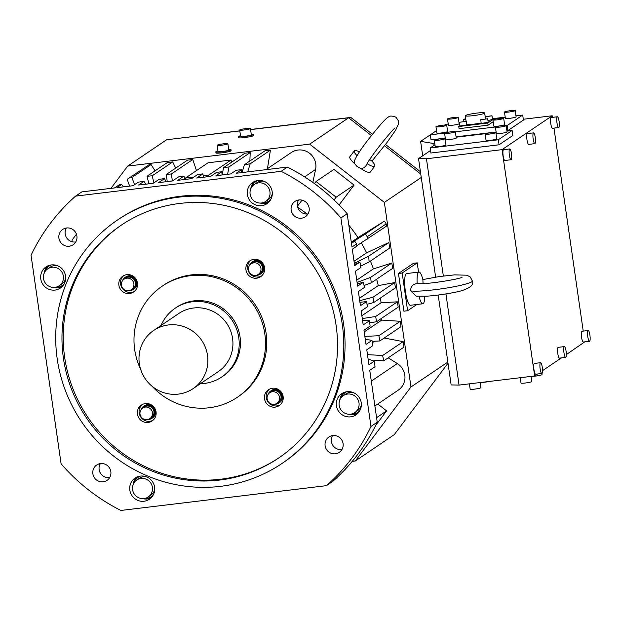 <?xml version="1.0" encoding="UTF-8"?>
<svg xmlns="http://www.w3.org/2000/svg" width="621" height="621" viewBox="0 0 621 621"><rect width="100%" height="100%" fill="white"/><g stroke="black" fill="none" stroke-linecap="round" stroke-linejoin="round"><path stroke-width="0.93" d="M241.476 169.704L236.205 170.232L230.748 173.927L215.984 175.704L221.844 171.745L216.667 172.312L210.69 176.348L196.702 178.033L202.865 173.872L197.695 174.47L191.493 178.662L177.753 180.315L183.956 176.131L178.708 176.783L172.545 180.944L158.557 182.636L164.526 178.6L159.123 179.314L153.263 183.273L138.499 185.058L143.963 181.363L138.328 182.147L133.049 185.71L116.872 187.666L121.506 184.538L119.209 184.872L114.683 187.93L81.856 191.889L75.583 196.127L281.127 171.326A191.617 186.168 56 0 1 340.913 217.948L347.178 213.709A191.617 186.168 -124 0 0 287.391 167.088L236.197 173.267L241.476 169.704L241.321 172.646M287.391 167.088L281.127 171.326M222.101 174.967L221.844 171.745M203.564 177.202L202.865 173.872M185.089 179.438L183.956 176.131M166.048 181.728L164.526 178.6M145.78 184.173L143.963 181.363M123.439 186.874L121.506 184.538M114.435 187.961L119.209 184.872M75.739 241.949A9.261 8.997 56 0 1 66.331 228.016M312.837 182.45L315.584 169.455A15.967 15.517 -124 0 0 308.932 152.805A15.967 15.517 -124 0 0 291.327 152.518L265.935 169.68M299.268 199.923L298.259 200.606M372.282 342.769L374.572 341.216M364.216 331.932L381.76 320.079A143.078 139.003 -124 0 0 381.783 318.185M361.88 315.716L381.046 302.761A143.078 139.003 -124 0 0 380.479 297.971M359.38 298.359L378.251 285.613A143.078 139.003 -124 0 0 376.644 279.186M356.749 280.133L373.415 268.877A143.078 139.003 -124 0 0 370.403 261.084M354.04 261.301L366.615 252.801A143.078 139.003 -124 0 0 361.251 242.935M351.276 242.151L357.952 237.641A143.078 139.003 -124 0 0 348.831 225.159M307.1 214.012A143.078 139.003 -124 0 0 297.746 207.329M374.882 405.955L398.255 390.159A15.967 15.517 -124 0 0 397.308 363.541L388.187 357.82M110.911 188.38L127.678 166.086L309.646 144.134L384.36 202.399L410.962 386.984L355.297 460.984L352.254 461.349M72.269 241.786L72.02 240.086L76.445 234.21M267.449 168.656L270.422 150.15L250.185 163.82L247.725 171.877M242.027 172.568L244.433 164.681L264.965 150.802L270.422 150.15M249.883 160.994L250.201 152.587L244.915 153.224L223.552 167.654L229.017 166.902L250.201 152.587M185.415 179.391L185.462 178.048L208.043 162.787L231.097 160.008L231.431 162.337M196.477 170.604L192.774 159.512L187.48 160.156L166.296 174.47L171.412 173.95L192.774 159.512M175.658 168.144L172.723 161.934L167.266 162.593L147.03 176.263L152.184 175.805L172.723 161.934M155.048 170.845L151.097 164.542L148.9 164.806L127.165 179.353L148.9 164.806M375.666 425.424L386.596 410.9L377.754 404.007M367.492 354.645L382.629 355.507L403.161 341.628L403.96 347.162L383.724 360.84L371.311 360.133M403.161 341.628L384.189 338.018M364.861 336.388L378.872 335.72L400.235 321.29L401.003 326.654L379.819 340.968L372.103 341.34M400.235 321.29L381.76 320.079M362.284 318.542L375.697 316.493L397.424 301.814L398.185 307.1L376.512 321.74L369.689 322.788M397.424 301.814L381.046 302.761M359.714 300.688L372.98 297.234L394.653 282.586L395.422 287.872L373.687 302.559L367.019 304.298M394.653 282.586L378.251 285.613M357.083 282.431L370.652 277.346L391.835 263.032L392.612 268.396L371.249 282.834L364.038 285.528M391.835 263.032L373.415 268.877M354.327 263.32L368.649 256.194L388.886 242.524L389.678 248.058L369.146 261.93L360.685 266.137M388.886 242.524L366.615 252.801M367.337 239.077L367.182 236.741L386.2 223.894L386.518 226.114L356.85 245.722M386.2 223.894L384.446 221.092L357.952 237.641M339.113 204.946L354.055 185.081L333.966 169.417L316.042 181.526L336.132 197.191L354.055 185.081M239.815 130.922L166.661 139.748L127.678 166.086M309.646 144.134L348.629 117.796L250.597 129.626M215.821 151.897L215.961 152.906A7.662 0.807 -8.2 0 0 222.854 152.719A7.662 0.807 -8.2 0 0 230.989 150.911A7.662 0.807 -8.2 0 0 231.136 150.717L230.989 149.708A7.662 0.807 171.8 0 1 230.841 149.909A7.662 0.807 171.8 0 1 222.706 151.718A7.662 0.807 171.8 0 1 215.821 151.897A7.662 0.807 171.8 0 1 215.968 151.703A7.662 0.807 171.8 0 1 217.948 151.012M238.379 136.651L238.526 137.66A7.662 0.807 -8.2 0 0 245.411 137.482A7.662 0.807 -8.2 0 0 253.547 135.665A7.662 0.807 -8.2 0 0 253.702 135.471L253.554 134.462A7.662 0.807 171.8 0 1 253.407 134.664A7.662 0.807 171.8 0 1 245.272 136.473A7.662 0.807 171.8 0 1 238.379 136.651A7.662 0.807 171.8 0 1 238.534 136.457A7.662 0.807 171.8 0 1 240.513 135.766M448.02 363.207L394.281 434.638L355.297 460.984M447.857 362.059L410.962 386.984M421.255 177.474L384.36 202.399M416.838 304.5L407.609 310.733L403.891 311.183L398.457 273.465L413.493 263.296L417.211 262.854L418.546 272.122M420.766 174.051L384.523 145.788M371.428 135.58L348.629 117.796M359.404 151.858A12.777 2.872 37 0 0 354.482 150.655A12.777 2.872 37 0 0 354.319 150.81L349.833 156.779A12.777 2.872 37 0 0 354.607 163.696L357.059 166.475L360.7 168.446A12.777 2.872 37 0 0 370.248 172.141L374.735 166.172A12.777 2.872 -143 0 1 374.572 166.327A12.777 2.872 -143 0 1 367.073 163.688M372.453 134.291L350.811 117.423L349.382 118.386M420.425 171.699L385.517 144.483M239.799 130.814L169.649 139.391M350.811 117.423L250.581 129.51M435.616 277.121L418.538 158.611L430.532 150.507M523.301 119.255L552.193 115.77L502.055 149.645L534.665 375.969L459.059 385.09L451.149 384.927L438.201 295.045M552.193 115.77L552.426 117.369M553.971 128.12L583.228 331.109M584.772 341.861L566.344 354.568M534.665 375.969L537.592 373.989M542.529 370.659L561.407 357.898M551.324 117.532A5.426 1.149 83.1 0 0 551.2 117.516A5.426 1.149 83.1 0 0 551.075 117.563A5.426 1.149 83.1 0 0 550.742 123.338A5.426 1.149 83.1 0 0 552.496 128.299A5.426 1.149 83.1 0 0 552.612 128.252M582.125 331.28A5.426 1.149 83.1 0 0 581.993 331.265A5.426 1.149 83.1 0 0 581.877 331.303A5.426 1.149 83.1 0 0 581.543 337.079A5.426 1.149 83.1 0 0 583.298 342.039A5.426 1.149 83.1 0 0 583.414 341.992M527.508 133.624A5.426 1.149 83.1 0 0 527.376 133.608A5.426 1.149 83.1 0 0 527.26 133.655A5.426 1.149 83.1 0 0 526.926 139.43A5.426 1.149 83.1 0 0 528.681 144.39A5.426 1.149 83.1 0 0 528.797 144.344M558.31 347.372A5.426 1.149 83.1 0 0 558.178 347.349A5.426 1.149 83.1 0 0 558.062 347.395A5.426 1.149 83.1 0 0 557.728 353.17A5.426 1.149 83.1 0 0 559.482 358.131A5.426 1.149 83.1 0 0 559.599 358.084M503.693 149.715A5.426 1.149 83.1 0 0 503.561 149.7A5.426 1.149 83.1 0 0 503.445 149.746A5.426 1.149 83.1 0 0 503.111 155.522A5.426 1.149 83.1 0 0 504.865 160.482A5.426 1.149 83.1 0 0 504.982 160.435M534.495 363.464A5.426 1.149 83.1 0 0 534.363 363.44A5.426 1.149 83.1 0 0 534.246 363.487A5.426 1.149 83.1 0 0 533.913 369.262A5.426 1.149 83.1 0 0 535.667 374.222A5.426 1.149 83.1 0 0 535.783 374.176M443.34 276.003L426.448 158.774L418.538 158.611M459.059 385.09L445.925 293.935M426.448 158.774L502.055 149.645M444.869 133.065L430.306 134.819L420.619 141.386L432.938 143.381L434.731 143.164M515.981 115.863L522.696 115.048L523.425 120.078L507.877 130.581L506.907 130.697M496.117 132.001L456.07 136.83M445.288 138.134L431.036 139.849L430.306 134.819L436.532 130.612M506.953 131.07L512.123 130.449L512.853 135.479L499.059 144.794L430.889 153.014L430.167 147.984L434.956 144.747M432.938 143.381L433.303 145.873M422.691 155.801L420.619 141.386M444.783 125.046L445.855 124.324L448.23 124.037M492.406 118.704L505.199 117.159M522.696 115.048L507.155 125.551L507.877 130.581M507.155 125.551L506.177 125.667M495.705 126.932L455.348 131.799M492.942 119.876L493.85 126.164A5.426 0.574 -8.2 0 0 498.733 126.04A5.426 0.574 -8.2 0 0 504.493 124.759A5.426 0.574 -8.2 0 0 504.601 124.619L503.693 118.332A5.426 0.574 171.8 0 1 503.584 118.471A5.426 0.574 171.8 0 1 497.825 119.752A5.426 0.574 171.8 0 1 492.942 119.876A5.426 0.574 171.8 0 1 493.051 119.744A5.426 0.574 171.8 0 1 498.81 118.456A5.426 0.574 171.8 0 1 503.693 118.332M504.469 112.098L505.37 118.378A5.426 0.574 -8.2 0 0 509.678 118.324A5.426 0.574 -8.2 0 0 516.121 116.833L515.213 110.546A5.426 0.574 171.8 0 1 508.778 112.044A5.426 0.574 171.8 0 1 504.469 112.098A5.426 0.574 171.8 0 1 510.904 110.6A5.426 0.574 171.8 0 1 515.213 110.546M447.5 118.968L448.409 125.256A5.426 0.574 -8.2 0 0 453.283 125.124A5.426 0.574 -8.2 0 0 459.051 123.843A5.426 0.574 -8.2 0 0 459.152 123.703L458.251 117.416A5.426 0.574 171.8 0 1 458.143 117.555A5.426 0.574 171.8 0 1 452.383 118.844A5.426 0.574 171.8 0 1 447.5 118.968A5.426 0.574 171.8 0 1 447.609 118.828A5.426 0.574 171.8 0 1 453.369 117.548A5.426 0.574 171.8 0 1 458.251 117.416M435.981 126.754L436.881 133.041A5.426 0.574 -8.2 0 0 441.189 132.987A5.426 0.574 -8.2 0 0 447.632 131.489L446.724 125.201A5.426 0.574 171.8 0 1 440.289 126.7A5.426 0.574 171.8 0 1 435.981 126.754A5.426 0.574 171.8 0 1 442.416 125.256A5.426 0.574 171.8 0 1 446.724 125.201M493.206 121.7L488.067 125.17L459.066 128.663L458.756 126.529L487.764 123.028L488.067 125.17M487.764 123.028L493.633 119.069L492.484 119.209M493.687 119.473L493.633 119.069M459.819 125.815L458.756 126.529M481.322 123.377L488.114 122.399M459.928 125.962L466.72 124.984M487.927 120.559L492.437 119.48M466.713 124.355A9.773 1.032 -8.2 0 0 481.182 122.981M487.594 118.79L480.708 119.698L487.594 118.79M466.2 121.367L459.315 122.283L466.2 121.367M485.18 116.639L491.987 115.77L485.211 116.864M465.828 119.387L463.639 119.356L465.734 118.712M484.465 113.232A9.773 1.032 171.8 0 1 474.087 115.537A9.773 1.032 171.8 0 1 465.308 115.77A9.773 1.032 171.8 0 1 465.502 115.522A9.773 1.032 171.8 0 1 475.872 113.208A9.773 1.032 171.8 0 1 484.652 112.983A9.773 1.032 171.8 0 1 484.465 113.232M444.815 138.568L445.342 138.506M456.125 137.202L486.406 133.554M495.651 132.436L496.171 132.374M512.123 130.449L498.337 139.764L499.059 144.794M498.337 139.764L430.167 147.984M485.141 134.113L486.049 140.4A5.426 0.574 -8.2 0 0 490.924 140.268A5.426 0.574 -8.2 0 0 496.691 138.988A5.426 0.574 -8.2 0 0 496.792 138.848L495.892 132.56A5.426 0.574 171.8 0 1 495.783 132.7A5.426 0.574 171.8 0 1 490.023 133.989A5.426 0.574 171.8 0 1 485.141 134.113A5.426 0.574 171.8 0 1 485.249 133.973A5.426 0.574 171.8 0 1 491.009 132.692A5.426 0.574 171.8 0 1 495.892 132.56M434.312 140.245L435.212 146.533A5.426 0.574 -8.2 0 0 439.521 146.478A5.426 0.574 -8.2 0 0 445.963 144.98L445.055 138.693A5.426 0.574 171.8 0 1 438.62 140.191A5.426 0.574 171.8 0 1 434.312 140.245A5.426 0.574 171.8 0 1 440.747 138.755A5.426 0.574 171.8 0 1 445.055 138.693M444.589 133.298L445.498 139.585A5.426 0.574 -8.2 0 0 450.372 139.461A5.426 0.574 -8.2 0 0 456.14 138.172A5.426 0.574 -8.2 0 0 456.241 138.033L455.34 131.753A5.426 0.574 171.8 0 1 455.232 131.885A5.426 0.574 171.8 0 1 449.472 133.173A5.426 0.574 171.8 0 1 444.589 133.298A5.426 0.574 171.8 0 1 444.698 133.158A5.426 0.574 171.8 0 1 450.458 131.877A5.426 0.574 171.8 0 1 455.34 131.753M495.426 127.165L496.326 133.453A5.426 0.574 -8.2 0 0 500.635 133.399A5.426 0.574 -8.2 0 0 507.078 131.9L506.169 125.621A5.426 0.574 171.8 0 1 499.734 127.111A5.426 0.574 171.8 0 1 495.426 127.165A5.426 0.574 171.8 0 1 501.861 125.675A5.426 0.574 171.8 0 1 506.169 125.621M520.243 377.708L521.019 383.064A5.426 0.574 -8.2 0 0 525.894 382.932A5.426 0.574 -8.2 0 0 531.654 381.651A5.426 0.574 -8.2 0 0 531.762 381.511L531.025 376.404M469.414 383.84L470.182 389.196A5.426 0.574 -8.2 0 0 474.491 389.142A5.426 0.574 -8.2 0 0 480.933 387.644L480.196 382.536M481.143 382.427A5.426 0.574 -8.2 0 0 489.146 381.457M531.98 376.295A5.426 0.574 -8.2 0 0 535.605 376.062A5.426 0.574 -8.2 0 0 542.048 374.564L541.885 373.469M558.815 127.499A5.426 1.149 -96.9 0 1 558.69 127.546A5.426 1.149 -96.9 0 1 556.936 122.585A5.426 1.149 -96.9 0 1 557.27 116.818A5.426 1.149 -96.9 0 1 557.394 116.771A5.426 1.149 -96.9 0 1 559.148 121.732A5.426 1.149 -96.9 0 1 558.815 127.499M589.616 341.247A5.426 1.149 -96.9 0 1 589.492 341.294A5.426 1.149 -96.9 0 1 587.738 336.334A5.426 1.149 -96.9 0 1 588.071 330.558A5.426 1.149 -96.9 0 1 588.196 330.512A5.426 1.149 -96.9 0 1 589.95 335.472A5.426 1.149 -96.9 0 1 589.616 341.247M534.999 143.591A5.426 1.149 -96.9 0 1 534.875 143.637A5.426 1.149 -96.9 0 1 533.121 138.677A5.426 1.149 -96.9 0 1 533.455 132.91A5.426 1.149 -96.9 0 1 533.579 132.863A5.426 1.149 -96.9 0 1 535.333 137.823A5.426 1.149 -96.9 0 1 534.999 143.591M565.801 357.339A5.426 1.149 -96.9 0 1 565.677 357.385A5.426 1.149 -96.9 0 1 563.922 352.425A5.426 1.149 -96.9 0 1 564.256 346.65A5.426 1.149 -96.9 0 1 564.38 346.603A5.426 1.149 -96.9 0 1 566.135 351.564A5.426 1.149 -96.9 0 1 565.801 357.339M511.184 159.682A5.426 1.149 -96.9 0 1 511.06 159.729A5.426 1.149 -96.9 0 1 509.305 154.769A5.426 1.149 -96.9 0 1 509.639 149.001A5.426 1.149 -96.9 0 1 509.763 148.955A5.426 1.149 -96.9 0 1 511.518 153.915A5.426 1.149 -96.9 0 1 511.184 159.682M541.986 373.431A5.426 1.149 -96.9 0 1 541.861 373.477A5.426 1.149 -96.9 0 1 540.107 368.517A5.426 1.149 -96.9 0 1 540.441 362.742A5.426 1.149 -96.9 0 1 540.565 362.695A5.426 1.149 -96.9 0 1 542.319 367.655A5.426 1.149 -96.9 0 1 541.986 373.431M360.7 168.446C363.557 168.539 365.668 166.948 367.027 163.665M369.596 159.589L371.459 160.668A12.777 2.872 -143 0 1 374.735 166.172M354.319 150.81A12.777 2.872 37 0 0 356.959 155.646M354.715 160.156L354.607 163.696M398.457 273.465L402.175 273.015L417.211 262.854M407.609 310.733L402.175 273.015M410.784 290.884A31.935 3.377 -8.2 0 0 438.969 289.184A31.935 3.377 -8.2 0 0 469.391 282.889A31.935 3.377 -8.2 0 0 472.364 280.971C474.11 284.34 470.788 287.523 462.404 290.519C456.474 292.305 441.337 295.076 427.535 296.139L416.295 296.201L410.784 290.884C410.458 286.747 412.577 284.317 417.141 283.587A15.967 3.384 -96.9 0 1 419.004 272.068L406.615 273.566A15.967 3.384 83.1 0 0 405.389 291.536A15.967 3.384 83.1 0 0 410.434 305.268L422.831 303.778A15.967 3.384 -96.9 0 1 419.02 296.411M424.78 296.318A15.967 3.384 -96.9 0 1 422.831 303.778M419.004 272.068A15.967 3.384 -96.9 0 1 422.885 279.706L423.048 283.611M462.125 277.145C461.939 278.705 425.276 284.876 417.964 283.533L417.141 283.587M228.699 149.459A7.662 0.807 171.8 0 1 230.989 149.708M217.125 145.291L218.033 151.578A5.426 0.574 -8.2 0 0 222.908 151.454A5.426 0.574 -8.2 0 0 228.675 150.166A5.426 0.574 -8.2 0 0 228.776 150.026L227.876 143.738A5.426 0.574 171.8 0 1 227.767 143.878A5.426 0.574 171.8 0 1 222.007 145.167A5.426 0.574 171.8 0 1 217.125 145.291A5.426 0.574 171.8 0 1 217.234 145.151A5.426 0.574 171.8 0 1 222.993 143.87A5.426 0.574 171.8 0 1 227.876 143.738M251.257 134.221A7.662 0.807 171.8 0 1 253.554 134.462M239.69 130.045L240.591 136.333A5.426 0.574 -8.2 0 0 245.474 136.209A5.426 0.574 -8.2 0 0 251.233 134.92A5.426 0.574 -8.2 0 0 251.342 134.788L250.434 128.5A5.426 0.574 171.8 0 1 250.333 128.64A5.426 0.574 171.8 0 1 244.565 129.921A5.426 0.574 171.8 0 1 239.69 130.045A5.426 0.574 171.8 0 1 239.791 129.905A5.426 0.574 171.8 0 1 245.559 128.625A5.426 0.574 171.8 0 1 250.434 128.5M244.433 164.681L250.185 163.82M229.017 166.902L227.589 174.307M222.139 174.967L223.552 167.654M203.3 175.929L208.516 175.262L231.097 160.008M208.516 175.262L208.47 176.612M185.462 178.048L193.837 177.078M171.412 173.95L172.335 180.975M167.228 181.588L166.296 174.47M152.184 175.805L153.907 182.838M148.877 183.8L147.03 176.263M134.555 184.693L131.916 177.505L151.097 164.542M131.916 177.505L129.89 177.653M129.649 186.121L127.165 179.353M376.574 417.677L386.596 410.9M382.629 355.507L383.724 360.84M378.872 335.72L379.819 340.968M375.697 316.493L376.512 321.74M372.98 297.234L373.687 302.559M370.652 277.346L371.249 282.834M368.649 256.194L369.146 261.93M367.182 236.741L365.427 233.938L384.446 221.092M351.377 242.842L365.427 233.938M336.132 197.191L334.051 199.954M297.482 206.195L302.031 200.148M314.459 183.622L316.042 181.526M75.583 196.127A191.617 186.168 56 0 0 31.05 255.332L61.099 463.833A191.617 186.168 56 0 0 120.885 510.454L326.421 485.653A191.617 186.168 56 0 0 370.962 426.448L340.913 217.948M281.996 463.468L283.254 462.614A146.905 142.729 -124 0 0 334.967 291.008A146.905 142.729 -124 0 0 180.168 196.298A146.905 142.729 -124 0 0 118.758 219.166L117.501 220.013A146.905 142.729 56 0 1 178.918 197.144A146.905 142.729 56 0 1 333.718 291.854A146.905 142.729 56 0 1 281.996 463.468A146.905 142.729 56 0 1 220.587 486.328A146.905 142.729 56 0 1 65.787 391.618A146.905 142.729 56 0 1 117.501 220.013M335.418 453.796A9.261 8.997 -124 0 0 342.551 441.539A9.261 8.997 -124 0 0 328.92 437.005A9.261 8.997 -124 0 0 335.418 453.796M309.142 207.996A9.261 8.997 -124 0 0 294.967 201.406A9.261 8.997 -124 0 0 291.171 210.162A9.261 8.997 -124 0 0 305.338 216.752A9.261 8.997 -124 0 0 309.142 207.996M66.587 227.985A9.261 8.997 -124 0 0 59.461 240.242A9.261 8.997 -124 0 0 73.092 244.775A9.261 8.997 -124 0 0 66.587 227.985M92.871 473.784A9.261 8.997 -124 0 0 107.037 480.375A9.261 8.997 -124 0 0 110.841 471.618A9.261 8.997 -124 0 0 96.666 465.028A9.261 8.997 -124 0 0 92.871 473.784M261.596 205.683A12.777 12.412 -124 0 0 271.431 188.768A12.777 12.412 -124 0 0 252.631 182.52A12.777 12.412 -124 0 0 261.596 205.683M336.435 405.777A12.777 12.412 -124 0 0 355.98 414.867A12.777 12.412 -124 0 0 361.228 402.788A12.777 12.412 -124 0 0 341.682 393.698A12.777 12.412 -124 0 0 336.435 405.777M140.416 476.097A12.777 12.412 -124 0 0 130.581 493.012A12.777 12.412 -124 0 0 149.382 499.261A12.777 12.412 -124 0 0 140.416 476.097M65.57 276.003A12.777 12.412 -124 0 0 46.024 266.914A12.777 12.412 -124 0 0 40.784 278.992A12.777 12.412 -124 0 0 60.33 288.082A12.777 12.412 -124 0 0 65.57 276.003M351.455 243.385L354.746 241.158L356.508 243.952L351.983 247.018L347.178 213.709M307.993 213.927A9.261 8.997 56 0 1 298.585 200.001M354.746 241.158L351.432 243.207M368.144 359.179L374.409 361.057L368.944 364.752L366.786 349.778L372.654 345.812L371.987 340.378L366.017 344.407L363.968 330.217L370.132 326.056L369.41 320.746L363.207 324.93L361.197 310.997L367.399 306.805L366.6 301.542L360.436 305.711L358.395 291.521L364.364 287.484L363.479 282.19L357.618 286.149L355.46 271.175L360.925 267.488L359.939 262.078L354.661 265.641L352.301 249.238L356.928 246.11L356.508 243.952M359.939 262.078L354.49 264.43M363.479 282.19L357.292 283.859M366.6 301.542L359.955 302.349M369.41 320.746L362.586 320.615M371.987 340.378L365.28 339.314M374.409 361.057L375.022 366.716L369.743 370.287L377.226 422.218A191.617 186.168 -124 0 1 332.693 481.422L326.421 485.653M341.946 449.526A9.261 8.997 56 0 1 332.538 435.6M109.692 477.549A9.261 8.997 56 0 1 100.284 463.623M370.962 426.448L377.226 422.218M219.679 480.041A140.525 136.527 -124 0 0 278.418 458.174A140.525 136.527 -124 0 0 327.896 294.028A140.525 136.527 -124 0 0 179.818 203.432A140.525 136.527 -124 0 0 121.079 225.299A140.525 136.527 -124 0 0 71.609 389.445A140.525 136.527 -124 0 0 219.679 480.041M279.046 457.747A140.525 136.527 56 0 1 220.936 479.195A140.525 136.527 56 0 1 73.006 388.963A140.525 136.527 56 0 1 121.708 224.88M237.3 397.308L238.549 396.462A67.068 65.158 -124 0 0 262.163 318.123A67.068 65.158 -124 0 0 191.493 274.878A67.068 65.158 -124 0 0 163.455 285.318L162.205 286.165A67.068 65.158 56 0 1 190.236 275.724A67.068 65.158 56 0 1 260.913 318.969A67.068 65.158 56 0 1 237.3 397.308A67.068 65.158 56 0 1 209.261 407.749A67.068 65.158 56 0 1 152.23 386.386M275.188 407.112A9.579 9.307 -124 0 0 282.571 394.428A9.579 9.307 -124 0 0 268.466 389.74A9.579 9.307 -124 0 0 275.188 407.112M137.458 414.137A9.579 9.307 -124 0 0 152.114 420.953A9.579 9.307 -124 0 0 156.05 411.894A9.579 9.307 -124 0 0 141.386 405.071A9.579 9.307 -124 0 0 137.458 414.137M126.816 274.668A9.579 9.307 -124 0 0 119.442 287.352A9.579 9.307 -124 0 0 133.538 292.041A9.579 9.307 -124 0 0 126.816 274.668M264.554 267.643A9.579 9.307 -124 0 0 249.89 260.828A9.579 9.307 -124 0 0 245.963 269.887A9.579 9.307 -124 0 0 260.618 276.702A9.579 9.307 -124 0 0 264.554 267.643M140.594 369.169A67.068 65.158 56 0 1 162.205 286.165M221.744 376.986L222.993 376.14A41.514 40.334 -124 0 0 237.61 327.64A41.514 40.334 -124 0 0 193.861 300.875A41.514 40.334 -124 0 0 176.504 307.333L175.254 308.179A41.514 40.334 56 0 1 192.611 301.721A41.514 40.334 56 0 1 236.36 328.486A41.514 40.334 56 0 1 221.744 376.986A41.514 40.334 56 0 1 204.387 383.444A41.514 40.334 56 0 1 200.35 383.724M161.018 325.513A41.514 40.334 56 0 1 175.254 308.179M193.092 388.63L218.165 371.692A35.133 34.132 -124 0 0 230.531 330.659A35.133 34.132 -124 0 0 193.511 308.008A35.133 34.132 -124 0 0 178.832 313.473L153.76 330.411A35.133 34.132 56 0 1 168.446 324.946A35.133 34.132 56 0 1 205.466 347.597A35.133 34.132 56 0 1 193.092 388.63A35.133 34.132 56 0 1 178.413 394.102A35.133 34.132 56 0 1 141.394 371.451A35.133 34.132 56 0 1 153.76 330.411M280.04 404.977A9.579 9.307 56 0 1 269.382 389.204M278.891 403.052L279.667 402.532A7.281 7.072 -124 0 0 274.552 389.328A7.281 7.072 -124 0 0 271.509 390.462L270.733 390.989A7.281 7.072 56 0 1 281.453 394.545A7.281 7.072 56 0 1 274.754 404.232M268.101 394.382A7.281 7.072 56 0 1 270.733 390.989M276.881 403.332L278.387 402.315A6.389 6.202 -124 0 0 273.908 390.733A6.389 6.202 -124 0 0 271.237 391.727L269.731 392.744A6.389 6.202 56 0 1 279.132 395.864A6.389 6.202 56 0 1 274.21 404.325A6.389 6.202 56 0 1 269.731 392.744M152.96 420.308A9.579 9.307 56 0 1 142.302 404.535M151.803 418.383L152.58 417.863A7.281 7.072 -124 0 0 147.472 404.659A7.281 7.072 -124 0 0 144.429 405.792L143.653 406.32A7.281 7.072 56 0 1 154.373 409.883A7.281 7.072 56 0 1 147.674 419.563M141.014 409.713A7.281 7.072 56 0 1 143.653 406.32M149.801 418.663L151.307 417.646A6.389 6.202 -124 0 0 153.93 411.607A6.389 6.202 -124 0 0 144.157 407.058L142.651 408.075A6.389 6.202 56 0 1 152.424 412.623A6.389 6.202 56 0 1 149.801 418.663A6.389 6.202 56 0 1 140.028 414.114A6.389 6.202 56 0 1 142.651 408.075M134.384 291.396A9.579 9.307 56 0 1 123.726 275.615M133.228 289.471L134.004 288.944A7.281 7.072 -124 0 0 128.896 275.747A7.281 7.072 -124 0 0 125.853 276.881L125.077 277.408A7.281 7.072 56 0 1 135.789 280.964A7.281 7.072 56 0 1 129.098 290.651M122.438 280.801A7.281 7.072 56 0 1 125.077 277.408M131.225 289.751L132.731 288.734A6.389 6.202 -124 0 0 128.244 277.152A6.389 6.202 -124 0 0 125.574 278.146L124.076 279.163A6.389 6.202 56 0 1 133.476 282.283A6.389 6.202 56 0 1 128.555 290.744A6.389 6.202 56 0 1 124.076 279.163M261.464 276.058A9.579 9.307 56 0 1 250.806 260.284M260.308 274.14L261.092 273.613A7.281 7.072 -124 0 0 255.976 260.416A7.281 7.072 -124 0 0 252.933 261.55L252.157 262.07A7.281 7.072 56 0 1 262.877 265.633A7.281 7.072 56 0 1 256.178 275.32M249.518 265.47A7.281 7.072 56 0 1 252.157 262.07M258.305 274.412L259.811 273.395A6.389 6.202 -124 0 0 262.435 267.356A6.389 6.202 -124 0 0 252.662 262.815L251.156 263.832A6.389 6.202 56 0 1 260.929 268.373A6.389 6.202 56 0 1 258.305 274.412A6.389 6.202 56 0 1 248.532 269.871A6.389 6.202 56 0 1 251.156 263.832M268.528 202.407A12.777 12.412 56 0 1 260.308 203.067M250.737 188.9A12.777 12.412 56 0 1 254.416 181.526M270.593 199.791A11.752 11.419 56 0 1 269.118 200.979L269.747 200.56A11.752 11.419 -124 0 0 270.438 200.055M257.311 180.633A11.752 11.419 -124 0 0 256.589 181.084L255.961 181.503A11.752 11.419 56 0 1 257.614 180.579M269.118 200.979A11.752 11.419 56 0 1 262.233 202.873M251.629 187.193A11.752 11.419 56 0 1 255.961 181.503M265.757 201.406A10.223 9.928 56 0 1 250.713 196.407A10.223 9.928 56 0 1 258.584 182.877A10.223 9.928 56 0 1 265.757 201.406L268.264 199.714A10.223 9.928 -124 0 0 272.301 193.783M263.824 181.239A10.223 9.928 -124 0 0 256.815 182.776L254.307 184.468M357.58 413.578A12.777 12.412 56 0 1 349.359 414.246M339.788 400.079A12.777 12.412 56 0 1 343.467 392.697M359.644 410.962A11.752 11.419 56 0 1 358.17 412.158L358.798 411.739A11.752 11.419 -124 0 0 359.481 411.226M346.363 391.804A11.752 11.419 -124 0 0 345.633 392.255L345.012 392.682A11.752 11.419 56 0 1 346.665 391.758M358.17 412.158A11.752 11.419 56 0 1 351.284 414.052M340.681 398.364A11.752 11.419 56 0 1 345.012 392.682M354.801 412.585A10.223 9.928 56 0 1 339.167 405.311A10.223 9.928 56 0 1 343.359 395.647A10.223 9.928 56 0 1 359 402.92A10.223 9.928 56 0 1 354.801 412.585L357.308 410.885A10.223 9.928 -124 0 0 361.352 404.962M352.875 392.41A10.223 9.928 -124 0 0 345.866 393.955L343.359 395.647M150.973 497.972A12.777 12.412 56 0 1 142.752 498.632M133.181 484.465A12.777 12.412 56 0 1 136.861 477.091M139.756 476.198A11.752 11.419 -124 0 0 139.034 476.649L138.405 477.068A11.752 11.419 56 0 1 140.059 476.144M153.038 495.356A11.752 11.419 56 0 1 151.563 496.544L152.192 496.125A11.752 11.419 -124 0 0 152.882 495.62M151.563 496.544A11.752 11.419 56 0 1 144.677 498.438M134.074 482.758A11.752 11.419 56 0 1 138.405 477.068M146.269 476.804A10.223 9.928 -124 0 0 139.259 478.341L136.752 480.033A10.223 9.928 56 0 1 151.796 485.032A10.223 9.928 56 0 1 143.925 498.562A10.223 9.928 56 0 1 136.752 480.033M148.202 496.971L150.709 495.279A10.223 9.928 -124 0 0 154.745 489.348M44.138 273.287A12.777 12.412 56 0 1 47.817 265.912M61.921 286.793A12.777 12.412 56 0 1 53.709 287.453M50.712 265.02A11.752 11.419 -124 0 0 49.983 265.47L49.354 265.897A11.752 11.419 56 0 1 51.015 264.973M63.994 284.177A11.752 11.419 56 0 1 62.511 285.373L63.14 284.946A11.752 11.419 -124 0 0 63.831 284.441M45.03 271.579A11.752 11.419 56 0 1 49.354 265.897M62.511 285.373A11.752 11.419 56 0 1 55.626 287.267M57.217 265.625A10.223 9.928 -124 0 0 50.216 267.162L47.708 268.862A10.223 9.928 56 0 1 63.342 276.128A10.223 9.928 56 0 1 59.15 285.792A10.223 9.928 56 0 1 43.517 278.526A10.223 9.928 56 0 1 47.708 268.862M59.15 285.792L61.658 284.1A10.223 9.928 -124 0 0 65.702 278.177M315.584 169.455L304.593 176.884M371.304 381.108L397.308 363.541M472.364 280.971L470.33 277.059L466.907 275.196L454.502 274.878L439.094 276.586L422.854 279.582M481.252 123.47L480.708 119.698M488.207 122.469L487.664 118.696M459.858 126.055L459.315 122.283M466.813 125.046L466.27 121.281M492.531 119.543L491.987 115.77M463.918 121.266L463.639 119.356M466.092 121.188L465.308 115.77M485.475 118.665L484.652 112.983M552.496 128.299L558.69 127.546M551.2 117.516L557.394 116.771M583.298 342.039L589.492 341.294M581.993 331.265L588.196 330.512M528.681 144.39L534.875 143.637M527.376 133.608L533.579 132.863M559.482 358.131L565.677 357.385M558.178 347.349L564.38 346.603M504.865 160.482L511.06 159.729M503.561 149.7L509.763 148.955M535.667 374.222L541.861 373.477M534.363 363.44L540.565 362.695M366.848 164.154C367.531 162.306 375.03 151.508 380.456 144.771C389.072 134.12 393.947 128.516 395.072 127.949M371.917 161.142L386.953 142.582L395.554 130.294L398.597 123.68L398.434 120.847L396.12 117.377L394.413 116.422L391.253 116.057C388.016 115.809 383.204 120.916 369.635 137.87C362.02 147.464 357.028 154.939 354.669 160.311"/></g></svg>
